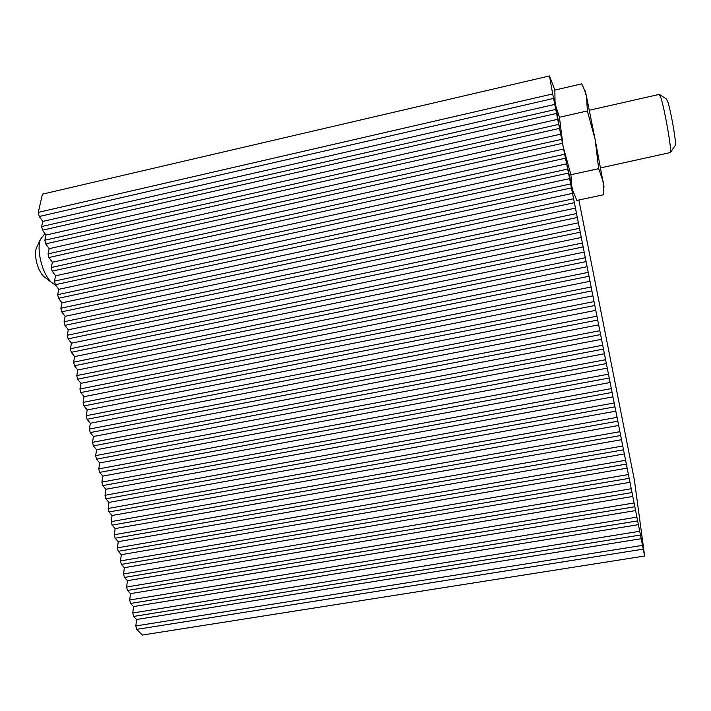 <?xml version="1.0" encoding="UTF-8"?>
<svg xmlns="http://www.w3.org/2000/svg" width="711" height="711" viewBox="0 0 711 711"><rect width="100%" height="100%" fill="white"/><g stroke="black" fill="none" stroke-linecap="round" stroke-linejoin="round"><path stroke-width="1.07" d="M573.422 193.499L565.441 158.206L552.678 93.932L38.278 212.376L42.447 194.147L549.479 75.953L552.678 93.932M566.169 161.548L564.498 153.354M561.69 139.338L48.064 253.871L48.926 257.506L562.481 143.311L561.654 139.125M643.073 549.168L136.645 629.386L142.324 635.047L644.628 556.02L566.818 164.703M644.628 556.02L634.416 480.254L578.87 200.013M585.429 92.537C585.117 90.617 585.135 90.395 585.482 91.87L586.539 96.696L584.504 89.915L581.722 83.88L554.856 90.075L549.479 75.953M559.948 130.371L554.367 98.038M640.273 535.063L133.597 616.437L132.779 612.98L639.527 531.304M637.465 520.932L130.531 603.461L129.713 599.995L636.718 517.164M634.656 506.774L127.465 590.468L126.647 586.993L633.901 502.997M631.839 492.59L124.398 577.448L123.572 573.964L631.084 488.795M553.576 98.438L39.247 216.491L38.278 212.376M555.753 109.432L41.62 226.533L42.482 230.186L45.975 235.057L44.846 240.211L558.73 124.398M556.544 113.422L42.482 230.186M559.521 128.389L45.708 243.855L44.846 240.211M564.65 154.243L51.281 267.496L52.134 271.131L55.582 275.797L54.489 281.103L567.609 169.111M565.441 158.206L52.134 271.131M568.391 173.075L55.342 284.72L54.489 281.103M570.551 183.962L57.689 294.674L58.542 298.291L61.955 302.833L60.888 308.227L573.493 198.778M571.342 187.917L58.542 298.291M574.284 202.715L61.741 311.836L60.888 308.227M576.434 213.558L64.079 321.754L64.932 325.354L68.3 329.762L67.261 335.254L579.358 228.311M577.216 217.495L64.932 325.354M580.14 232.239L68.114 338.845L67.261 335.254M582.282 243.038L70.442 348.728L71.287 352.318L74.628 356.593L73.615 362.175L585.206 257.729M583.064 246.957L71.287 352.318M585.98 261.639L74.459 365.756L73.615 362.175M588.113 272.393L76.779 375.604L77.623 379.176L80.93 383.327L79.943 388.997L591.019 287.022M588.886 276.295L77.623 379.176M591.792 290.923L80.787 392.57L79.943 388.997M593.916 301.624L83.098 402.373L83.934 405.937L87.204 409.963L86.244 415.722L596.813 316.199M594.689 305.517L83.934 405.937M597.587 320.083L87.089 419.277L86.244 415.722M599.702 330.739L89.39 429.044L90.226 432.59L93.461 436.492L92.528 442.34L602.581 345.262M600.466 334.614L90.226 432.59M603.355 349.128L93.363 445.886L92.528 442.34M605.461 359.739L95.656 455.618L96.492 459.155L99.691 462.923L98.785 468.86L608.332 374.199M606.225 363.605L96.492 459.155M609.096 378.048L99.611 472.388L98.785 468.86M611.193 388.624L101.904 482.085L102.731 485.613L105.895 489.257L105.015 495.283L614.055 403.021M611.958 392.463L102.731 485.613M614.811 406.861L105.841 498.802L105.015 495.283M616.908 417.393L108.125 508.463L108.952 511.973L112.08 515.493L111.227 521.607L619.752 431.728M617.663 421.214L108.952 511.973M620.516 435.55L112.054 525.118L111.227 521.607M622.596 446.037L114.32 534.734L115.146 538.236L118.248 541.631L117.413 547.834L625.431 460.319M623.351 449.85L115.146 538.236M626.187 464.123L118.23 551.327L117.413 547.834M628.257 474.575L120.497 560.917L121.314 564.401L124.381 567.68L123.572 573.964M629.013 478.37L121.314 564.401M136.645 629.386L135.837 625.938L642.326 545.408M133.597 616.437L136.592 619.477L135.837 625.938M130.531 603.461L133.552 606.563L132.779 612.98M127.465 590.468L130.504 593.623L129.713 599.995M124.398 577.448L127.447 580.665L126.647 586.993M118.23 551.327L121.314 554.669L120.497 560.917M112.054 525.118L115.164 528.575L114.32 534.734M105.841 498.802L108.996 502.393L108.125 508.463M99.611 472.388L102.802 476.103L101.904 482.085M93.363 445.886L96.58 449.716L95.656 455.618M87.089 419.277L90.333 423.241L89.39 429.044M80.787 392.57L84.067 396.658L83.098 402.373M74.459 365.756L77.783 369.978L76.779 375.604M68.114 338.845L71.464 343.191L70.442 348.728M61.741 311.836L65.128 316.315L64.079 321.754M55.342 284.72L58.773 289.333L57.689 294.674M48.926 257.506L52.383 262.243L51.281 267.496M45.708 243.855L49.183 248.663L48.064 253.871M39.247 216.491L42.767 221.423L41.62 226.533M629.902 482.334L124.381 567.68M627.093 468.158L121.314 554.669M624.267 453.956L118.248 541.631M621.441 439.727L115.164 528.575M618.614 425.471L112.08 515.493M615.779 411.18L108.996 502.393M612.935 396.871L105.895 489.257M610.082 382.527L102.802 476.103M607.23 368.147L99.691 462.923M604.368 353.749L96.58 449.716M601.506 339.316L93.461 436.492M598.635 324.856L90.333 423.241M595.756 310.36L87.204 409.963M592.876 295.847L84.067 396.658M589.988 281.298L80.93 383.327M587.09 266.714L77.783 369.978M584.193 252.112L74.628 356.593M581.287 237.474L71.464 343.191M578.372 222.801L68.3 329.762M575.448 208.101L65.128 316.315M572.524 193.374L61.955 302.833M569.6 178.621L58.773 289.333M566.64 163.832L55.582 275.797M563.627 149.034L52.383 262.243M560.686 134.183L49.183 248.663M557.815 119.279L45.975 235.057M554.856 104.375L42.767 221.423M632.71 496.474L127.447 580.665M635.518 510.596L130.504 593.623M638.309 524.682L133.552 606.563M641.1 538.742L136.592 619.477M45.38 277.734L44.046 276.703C37.905 271.602 33.577 255.356 36.421 247.97L37.319 246.042M44.935 233.608L40.42 239.376C36.154 250.432 42.722 275.139 51.885 282.72L55.68 285.173M554.856 90.075L555.078 103.886L559.441 117.279L587.366 110.952L586.539 96.696L595.125 139.454L598.68 168.685L603.159 181.572L603.79 188.566L603.47 194.77L576.843 200.44L571.92 188.291L570.897 174.719L563.13 146.555L559.441 117.279M587.366 110.952L595.125 139.454L603.932 186.7M598.68 168.685L570.897 174.719M666.465 99.033L667.833 101.86C671.024 111.298 676.588 143.684 675.326 145.311L675.192 145.497M600.617 167.894L670.429 152.536C671.931 150.714 664.829 109.743 660.919 97.905L659.257 94.403M44.046 276.703L51.885 282.72M36.421 247.97L40.42 239.376M585.482 91.87L584.513 89.915M603.968 186.255L603.799 188.566M666.731 99.211L659.586 94.599M675.326 145.311L670.429 152.536M659.31 94.394L589.321 110.241"/></g></svg>
